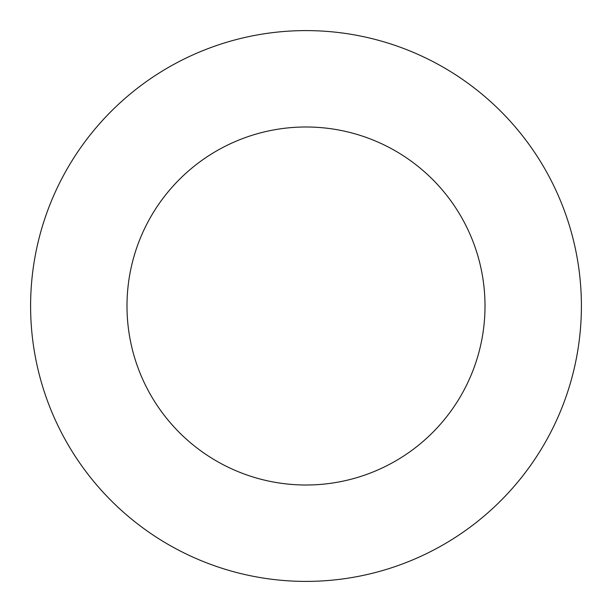 <?xml version="1.0" encoding="UTF-8"?>
<svg xmlns="http://www.w3.org/2000/svg" width="612" height="612" viewBox="0 0 612 612"><rect width="100%" height="100%" fill="white"/><g stroke="black" fill="none" stroke-linecap="round" stroke-linejoin="round"><path stroke-width="0.92" d="M306 581.4A275.4 275.4 0 0 0 581.4 306A275.4 275.4 0 0 0 306 30.6A275.4 275.4 0 0 0 30.6 306A275.4 275.4 0 0 0 306 581.4M306 485.01A179.01 179.01 0 0 0 485.01 306A179.01 179.01 0 0 0 306 126.99A179.01 179.01 0 0 0 126.99 306A179.01 179.01 0 0 0 306 485.01"/></g></svg>

